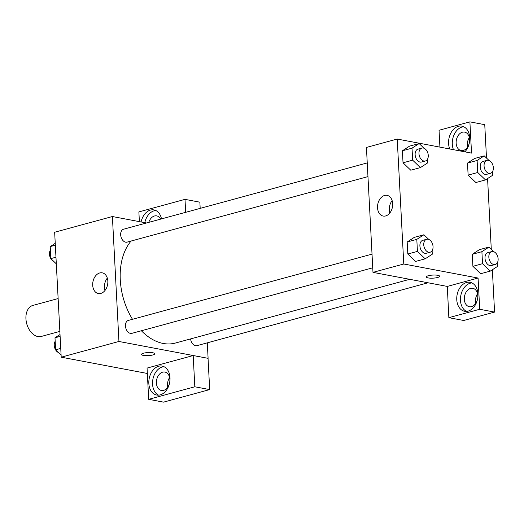 <?xml version="1.0" encoding="UTF-8"?>
<svg xmlns="http://www.w3.org/2000/svg" width="524" height="524" viewBox="0 0 524 524"><rect width="100%" height="100%" fill="white"/><g stroke="black" fill="none" stroke-linecap="round" stroke-linejoin="round"><path stroke-width="0.79" d="M58.131 298.556L32.861 305.433A16.067 10.722 74.8 0 0 26.2 321.297A16.067 10.722 74.8 0 0 37.898 336.559A16.067 10.722 74.8 0 0 41.298 336.447L59.854 331.397M147.342 373.468L61.21 357.185L54.66 232.237L112.391 216.53L146.484 222.975M141.087 221.96A14.731 10.434 100.7 0 1 153.977 209.914A14.731 10.434 100.7 0 1 161.497 218.894M139.384 221.632L138.873 211.912L184.998 199.362L185.679 212.318M155.785 210.504A14.731 10.434 -79.3 0 0 144.801 222.661M148.809 222.346A9.373 6.642 100.7 0 1 154.475 215.98A9.373 6.642 100.7 0 1 156.696 215.881A9.373 6.642 100.7 0 1 160.645 219.124M184.998 199.362L199.86 202.172L200.188 208.369M92.702 285.252A10.532 7.46 100.7 0 1 102.226 272.84A10.532 7.46 100.7 0 1 107.603 284.578A10.532 7.46 100.7 0 1 98.316 293.545A10.532 7.46 100.7 0 1 92.702 285.252M207.294 342.84L208.107 358.337L118.941 341.478L61.21 357.185M118.941 341.478L112.391 216.53M107.315 278.1A10.532 7.46 -79.3 0 0 104.446 287.473A10.532 7.46 -79.3 0 0 104.97 290.506M141.441 354.44A6.694 1.539 177 0 0 145.554 355.639A6.694 1.539 177 0 0 152.772 354.971A6.694 1.539 -3 0 1 145.554 355.645A6.694 1.539 -3 0 1 141.441 354.447A6.694 1.539 -3 0 1 148.05 352.56A6.694 1.539 -3 0 1 154.816 353.746A6.694 1.539 -3 0 1 152.772 354.971A6.694 1.539 177 0 0 154.816 353.739M193.186 355.541L147.061 368.09L148.692 399.327L194.823 386.778L193.186 355.541L208.107 358.337M148.836 383.444A14.731 10.434 100.7 0 1 162.158 366.093A14.731 10.434 100.7 0 1 169.678 382.507A14.731 10.434 100.7 0 1 156.689 395.044A14.731 10.434 100.7 0 1 148.836 383.444M163.973 366.682A14.731 10.434 -79.3 0 0 152.556 384.151A14.731 10.434 -79.3 0 0 158.589 395.155M162.663 372.158A9.373 6.642 100.7 0 1 164.883 372.06A9.373 6.642 100.7 0 1 169.861 380.968A9.373 6.642 100.7 0 1 163.619 390.38A9.373 6.642 100.7 0 1 161.399 390.478A9.373 6.642 100.7 0 1 156.414 381.57A9.373 6.642 100.7 0 1 162.663 372.158M167.804 387.112A9.373 6.642 100.7 0 1 169.619 377.535M194.823 386.778L209.685 389.587L208.048 358.351M148.692 399.327L163.553 402.137L209.685 389.587M372.027 254.133L128.341 320.426A6.694 4.467 74.8 0 0 125.786 328.057A6.694 4.467 74.8 0 0 131.852 333.349L372.741 267.816M190.592 338.91A6.694 4.467 74.8 0 0 195.524 345.702A6.694 4.467 74.8 0 0 196.945 345.65L428.056 282.783M367.245 162.925L123.559 229.217A6.694 4.467 74.8 0 0 120.782 235.826A6.694 4.467 74.8 0 0 125.655 242.186A6.694 4.467 74.8 0 0 127.07 242.134L367.959 176.608M131.059 241.053A57.633 38.468 74.8 0 0 132.5 319.293M141.382 330.755A57.633 38.468 74.8 0 0 163.187 343.449A57.633 38.468 74.8 0 0 175.383 343.05L409.683 279.312M447.286 286.418L448.858 317.675L479.715 309.278L478.078 278.048L447.286 286.418L372.983 272.369L366.433 147.427L397.225 139.05L471.528 153.1L469.89 121.863L484.752 124.673L486.501 158.038M469.353 137.589A9.373 6.642 -79.3 0 0 467.546 147.172M477.541 293.767A9.373 6.642 -79.3 0 0 475.733 303.35M448.858 317.675L463.72 320.485L494.577 312.088L492.357 269.762M491.283 249.247L487.575 178.553M463.354 150.434A9.373 6.642 100.7 0 1 461.14 150.539A9.373 6.642 100.7 0 1 456.155 141.631A9.373 6.642 100.7 0 1 462.404 132.212A9.373 6.642 100.7 0 1 464.618 132.113A9.373 6.642 100.7 0 1 469.602 141.022A9.373 6.642 100.7 0 1 463.354 150.434M463.714 126.743A14.731 10.434 -79.3 0 0 452.291 144.205A14.731 10.434 -79.3 0 0 453.476 149.687M449.762 148.986A14.731 10.434 100.7 0 1 448.577 143.504A14.731 10.434 100.7 0 1 461.899 126.146A14.731 10.434 100.7 0 1 469.648 136.574A14.731 10.434 100.7 0 1 464.867 151.842M471.541 306.619A9.373 6.642 100.7 0 1 469.321 306.717A9.373 6.642 100.7 0 1 464.539 296.27A9.373 6.642 100.7 0 1 472.805 288.298A9.373 6.642 100.7 0 1 477.783 297.2A9.373 6.642 100.7 0 1 471.541 306.619M471.895 282.921A14.731 10.434 -79.3 0 0 460.478 300.383A14.731 10.434 -79.3 0 0 466.517 311.387M456.764 299.682A14.731 10.434 100.7 0 1 470.087 282.331A14.731 10.434 100.7 0 1 477.6 298.739A14.731 10.434 100.7 0 1 464.611 311.276A14.731 10.434 100.7 0 1 456.764 299.682M479.715 309.278L494.577 312.088M439.924 147.126L439.04 130.26L469.89 121.863M492.422 171.793L492.606 175.298L485.486 179.909L475.864 182.522L468.122 175.108L467.493 163.082L474.6 158.464L484.228 155.864L489.141 160.567M427.329 159.486L427.512 162.99L420.399 167.601L410.777 170.215L403.028 162.8L402.399 150.781L409.513 146.157L419.141 143.556L424.054 148.259M432.11 250.695L432.293 254.206L425.18 258.81L415.558 261.424L407.81 254.009L407.181 241.99L414.288 237.365L423.916 234.765L428.829 239.468M497.197 263.002L497.387 266.506L490.268 271.118L480.646 273.731L472.903 266.316L472.268 254.297L479.381 249.673L489.01 247.073L493.922 251.775M478.078 278.048L403.775 263.998L397.225 139.05M384.564 195.472A10.532 7.46 100.7 0 1 387.059 195.36A10.532 7.46 100.7 0 1 392.437 207.098A10.532 7.46 100.7 0 1 383.149 216.058A10.532 7.46 100.7 0 1 377.549 206.05A10.532 7.46 100.7 0 1 384.564 195.472M403.775 263.998L372.983 272.369M392.142 200.62A10.532 7.46 -79.3 0 0 389.797 213.019M426.274 276.96A6.694 1.539 177 0 0 430.387 278.159A6.694 1.539 177 0 0 437.606 277.484A6.694 1.539 -3 0 1 430.381 278.165A6.694 1.539 -3 0 1 426.274 276.96A6.694 1.539 -3 0 1 432.876 275.074A6.694 1.539 -3 0 1 439.643 276.259A6.694 1.539 -3 0 1 437.606 277.491A6.694 1.539 177 0 0 439.643 276.259M425.18 258.81L417.431 251.396L416.803 239.37L423.916 234.765M426.641 239.278L422.789 240.326A6.694 4.467 74.8 0 0 420.012 246.935A6.694 4.467 74.8 0 0 424.892 253.295A6.694 4.467 74.8 0 0 426.307 253.249L430.158 252.201A6.694 4.467 74.8 0 0 432.713 244.564A6.694 4.467 74.8 0 0 426.641 239.278A6.694 4.467 74.8 0 0 423.864 245.887A6.694 4.467 74.8 0 0 428.737 252.247A6.694 4.467 74.8 0 0 430.158 252.201M417.431 251.396L407.81 254.009L407.181 241.99L414.294 237.379M416.803 239.37L407.181 241.99M420.399 167.601L412.657 160.18L412.021 148.161L419.141 143.556M421.859 148.069L418.008 149.117A6.694 4.467 74.8 0 0 415.237 155.726A6.694 4.467 74.8 0 0 420.11 162.086A6.694 4.467 74.8 0 0 421.525 162.04L425.377 160.992A6.694 4.467 74.8 0 0 427.931 153.355A6.694 4.467 74.8 0 0 421.859 148.069A6.694 4.467 74.8 0 0 419.082 154.678A6.694 4.467 74.8 0 0 423.962 161.038A6.694 4.467 74.8 0 0 425.377 160.992M412.657 160.18L403.028 162.8L402.399 150.781L409.519 146.17M412.021 148.161L402.399 150.781M490.268 271.118L482.525 263.696L481.897 251.677L489.01 247.073M491.728 251.586L487.883 252.633A6.694 4.467 74.8 0 0 485.106 259.242A6.694 4.467 74.8 0 0 489.979 265.603A6.694 4.467 74.8 0 0 491.394 265.557L495.246 264.509A6.694 4.467 74.8 0 0 497.8 256.871A6.694 4.467 74.8 0 0 491.728 251.586A6.694 4.467 74.8 0 0 488.951 258.194A6.694 4.467 74.8 0 0 493.831 264.555A6.694 4.467 74.8 0 0 495.246 264.509M482.525 263.696L472.903 266.316L472.268 254.297L479.388 249.686M481.897 251.677L472.268 254.297M485.486 179.909L477.744 172.488L477.115 160.468L484.228 155.864M486.953 160.377L483.102 161.425A6.694 4.467 74.8 0 0 480.325 168.034A6.694 4.467 74.8 0 0 485.198 174.394A6.694 4.467 74.8 0 0 486.619 174.341L490.464 173.3A6.694 4.467 74.8 0 0 493.019 165.663A6.694 4.467 74.8 0 0 486.953 160.377A6.694 4.467 74.8 0 0 484.176 166.986A6.694 4.467 74.8 0 0 489.049 173.346A6.694 4.467 74.8 0 0 490.464 173.3M477.744 172.488L468.122 175.108L467.493 163.082L474.606 158.477M477.115 160.468L467.493 163.082M61.098 355.056L55.623 349.816L54.994 337.79L60.018 334.535M60.745 348.421L55.623 349.816M60.116 336.395L54.994 337.79M55.177 341.301A6.694 4.467 74.8 0 0 54.627 347.609A6.694 4.467 74.8 0 0 58.452 352.528M56.317 263.847L50.841 258.607L50.212 246.581L55.243 243.326M55.97 257.212L50.841 258.607M55.334 245.186L50.212 246.581M50.396 250.092A6.694 4.467 74.8 0 0 49.846 256.4A6.694 4.467 74.8 0 0 53.677 261.319"/></g></svg>
